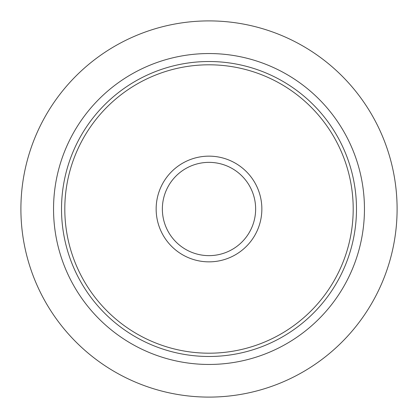 <?xml version="1.0" encoding="UTF-8"?>
<svg xmlns="http://www.w3.org/2000/svg" width="418" height="418" viewBox="0 0 418 418"><rect width="100%" height="100%" fill="white"/><g stroke="black" fill="none" stroke-linecap="round" stroke-linejoin="round"><path stroke-width="0.63" d="M397.1 209A188.1 188.1 0 0 1 114.95 371.9A188.1 188.1 0 0 1 114.95 46.1A188.1 188.1 0 0 1 397.1 209M364.454 209A155.454 155.454 0 0 1 131.273 343.627A155.454 155.454 0 0 1 131.273 74.373A155.454 155.454 0 0 1 364.454 209M61.519 209A147.481 147.481 0 0 1 209 61.519A147.481 147.481 0 0 1 356.481 209A147.481 147.481 0 0 1 209 356.481A147.481 147.481 0 0 1 61.519 209M261.856 209A52.856 52.856 0 0 1 182.572 254.771A52.856 52.856 0 0 1 182.572 163.229A52.856 52.856 0 0 1 261.856 209M353.2 209A144.2 144.2 0 0 0 136.9 84.122A144.2 144.2 0 0 0 136.9 333.877A144.2 144.2 0 0 0 353.2 209M255.638 209A46.638 46.638 0 0 0 185.681 168.611A46.638 46.638 0 0 0 185.681 249.389A46.638 46.638 0 0 0 255.638 209"/></g></svg>
